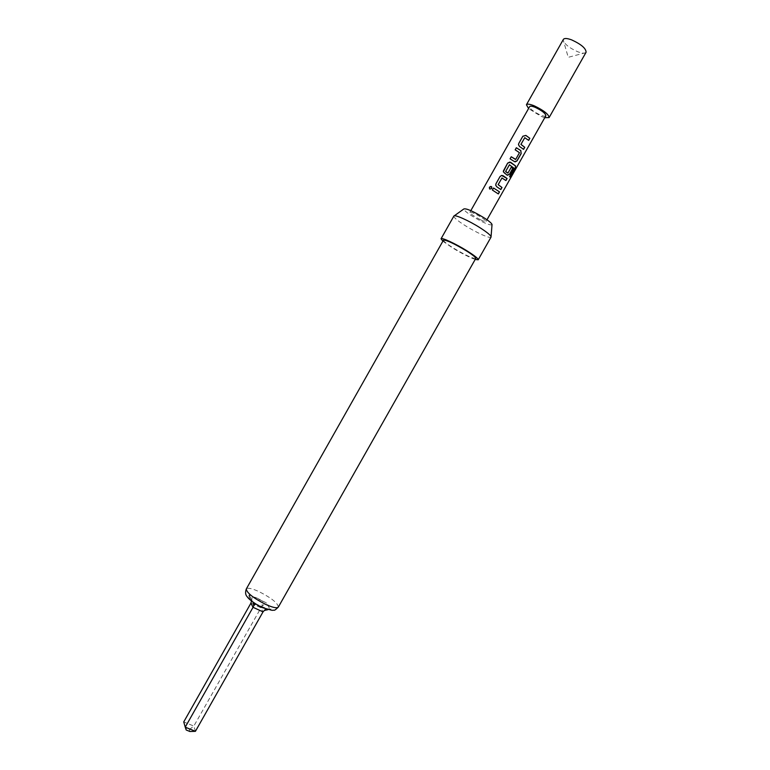 <?xml version="1.0" encoding="UTF-8"?>
<svg xmlns="http://www.w3.org/2000/svg" width="770" height="770" viewBox="0 0 770 770"><rect width="100%" height="100%" fill="white"/><g stroke="black" fill="none" stroke-linecap="round" stroke-linejoin="round"><path stroke-width="0.58" stroke-dasharray="3.85 2.89" d="M491.818 187.033L491.876 188.486L489.537 188.833M586.086 52.254L585.701 52.687C584.295 53.534 581.629 53.217 577.702 51.734C569.078 47.846 564.246 43.919 563.207 39.963L563.371 39.405M544.765 117.704L541.108 116.395L528.557 108.532M253.089 602.188L251.049 600.427L256.487 604.335L270.501 610.235L266.516 602.929L262.753 601.149L262.002 606.038L266.516 602.929M475.764 258.431C472.905 258.662 465.388 255.178 453.241 247.959C446.667 243.821 443.414 241.222 443.462 240.153M475.186 259.461C469.18 257.276 461.557 253.378 452.298 247.757L442.885 241.183M491.067 236.65L491.019 237.141C490.221 238.892 475.879 232.424 464.916 225.437C457.505 220.692 453.819 217.583 453.857 216.11L454.262 215.821M492.011 224.85C489.248 225.341 482.636 222.424 472.164 216.12C466.543 212.481 463.781 210.095 463.877 208.94M480.759 219.883C483.849 221.337 485.61 221.866 486.034 221.462C485.369 219.835 481.722 217.313 475.09 213.877C472.01 212.443 470.278 211.914 469.864 212.318C470.537 213.954 474.176 216.476 480.759 219.883M545.863 115.75C545.247 116.501 543.341 116.222 540.155 114.923C533.456 111.679 529.952 108.907 529.664 106.587M195.416 731.327L193.838 726.062L262.002 606.038C263.937 604.479 265.977 604.132 268.124 604.989C270.684 607.251 271.483 608.724 270.539 609.397C268.374 608.531 266.314 608.887 264.36 610.456M189.343 729.575L193.838 726.062L183.741 721.923L185.647 728.064L189.343 729.575L189.901 731.5M186.196 729.989L185.647 728.064M249.133 594.902L251.357 599.301L251.501 601.197L252.3 596.317L249.133 594.902L248.816 596.076L251.482 599.474L251.52 601.014M265.871 609.012L255.717 603.959M255.178 603.622L270.501 610.235M492.386 190.103L498.354 193.944M500.741 189.468L496.794 186.773M496.746 186.783L495.784 184.425M505.823 180.478L502.165 177.928M510.221 177.216L509.432 176.426L514.187 168.13M507.574 175.281L504.379 173.356M504.34 173.375L503.387 170.95M507.796 173.077L511.309 167.148M514.052 168.081L509.625 164.732M515.207 161.883L514.572 161.662M515.168 149.852L519.442 152.479M515.525 159.438L519.481 152.701M510.058 158.87L514.476 161.642M523.475 149.284L519.577 146.502M519.529 146.521L518.614 143.961M528.576 140.275L524.957 137.647M278.345 607.068C277.874 603.112 271.387 597.943 258.893 591.562C251.848 588.396 247.651 587.52 246.313 588.934M257.247 598.184L262.753 601.149L252.3 596.317L257.247 598.184M251.049 600.427C248.508 598.136 247.767 596.683 248.816 596.076L251.049 600.427M250.914 603.151L260.818 607.694L263.022 611.88M585.701 52.687L568.231 57.317L563.207 39.963M486.034 221.462L486.977 219.787M469.864 212.318L470.817 210.643M252.839 602.101L251.357 599.301"/><path stroke-width="1.16" d="M489.374 187.245L491.318 186.523L491.857 188.438L489.864 189.083L489.374 187.245L490.673 186.494L491.818 187.033M489.537 188.833L489.441 187.312M528.557 108.532L526.43 104.739L563.371 39.405C564.372 38.067 567.134 38.23 571.658 39.886C581.235 44.313 586.037 48.433 586.086 52.254L549.116 117.569L544.765 117.704M526.43 104.739C527.267 103.7 529.895 104.075 534.332 105.865C543.803 110.437 548.731 114.345 549.116 117.569M246.313 588.934L443.462 240.153C446.253 239.884 453.809 243.407 466.148 250.731C472.674 254.851 475.879 257.421 475.764 258.431L278.345 607.068C275.804 609.619 274.293 610.658 273.812 610.177L272.108 610.331L262.762 607.751C260.193 606.972 249.442 600.369 247.391 596.952C245.438 595.085 245.081 592.409 246.313 588.934C246.708 592.842 253.253 598.04 265.929 604.517C272.946 607.636 277.084 608.483 278.345 607.068M442.885 241.183L441.046 238.777C441.354 237.122 455.83 243.84 467.149 250.943C474.647 255.688 478.324 258.633 478.199 259.798L475.186 259.461M453.857 216.11L453.877 216.072C454.339 214.147 468.949 220.653 480.211 227.862C487.67 232.684 491.279 235.755 491.048 237.102L491.019 237.141M454.262 215.821L463.877 208.94C466.428 208.295 473.088 211.221 483.878 217.708C489.576 221.413 492.28 223.791 492.011 224.85L491.067 236.65M519.577 146.502L518.489 144.76L518.759 143.47L522.849 136.232L525.852 135.414L529.847 138.302L528.672 140.371L524.745 137.705L520.963 144.385L524.745 147.311L523.581 149.37L519.577 146.502M517.084 160.853L514.572 161.662L510.067 158.832L511.232 156.762L515.707 159.38L519.481 152.701L515.168 149.803L516.343 147.744L520.838 150.583L521.165 153.634L517.084 160.853L515.207 161.883M514.177 168.341L509.413 164.79L505.64 171.469L507.988 173.019L511.309 167.148L512.849 168.341L509.499 174.251L506.978 175.069L503.31 171.816L507.651 163.096L510.654 162.278L515.611 165.983L515.217 168.745L510.337 177.37L509.567 176.484L514.177 168.341M496.794 186.773L495.745 185.358L495.976 183.741L500.057 176.523L501.636 175.425L503.06 175.695L507.093 178.505L505.928 180.565L501.953 177.986L498.171 184.656L502.001 187.495L500.837 189.555L496.794 186.773M492.396 190.075L493.56 188.005L499.518 191.884L498.354 193.944L492.396 190.075L493.56 188.005L499.518 191.884M470.817 210.643L529.664 106.587C530.26 105.846 532.147 106.116 535.323 107.396C542.07 110.659 545.593 113.44 545.863 115.75L486.977 219.787M195.416 731.327L189.901 731.5L186.196 729.989L185.233 727.159L253.041 607.309L250.914 603.151L183.741 721.923L185.233 727.159L195.416 731.327L263.022 611.88L264.36 610.456L267.893 609.696M251.52 601.014L250.914 603.151M252.868 602.121L253.908 604.036L253.754 605.595L253.301 602.554M255.717 603.959L253.754 605.595L253.041 607.309L263.022 611.88M265.871 609.012L264.36 610.456M499.393 191.845L498.248 193.867M495.784 184.425L495.976 183.741M502.021 177.918L498.132 184.665L502.001 187.495M501.876 187.457L500.741 189.468M495.967 183.78L500.057 176.561L501.607 175.454L507.093 178.505M506.968 178.467L505.823 180.478M503.387 170.95L507.642 163.134L509.769 162.066L515.467 165.925L515.217 168.745M515.063 168.669L510.221 177.216M511.28 167.186L512.724 168.303L509.499 174.251M509.374 174.203L507.574 175.281M507.7 173.058L505.697 171.691M509.49 164.722L505.64 171.469M515.188 149.813L516.333 147.782L520.741 150.564L521.165 153.634M521.04 153.596L516.959 160.815M515.419 159.419L511.232 156.762M510.077 158.832L511.232 156.801M518.614 143.961L518.759 143.47M524.803 137.638L520.915 144.404L524.745 147.311M524.62 147.272L523.475 149.284M518.749 143.509L522.84 136.271L525.804 135.433L529.847 138.302M529.721 138.263L528.576 140.275M478.199 259.798L491.048 237.102M441.046 238.777L453.877 216.072M252.839 602.101L253.908 604.036M255.178 603.622L253.243 602.496"/></g></svg>
